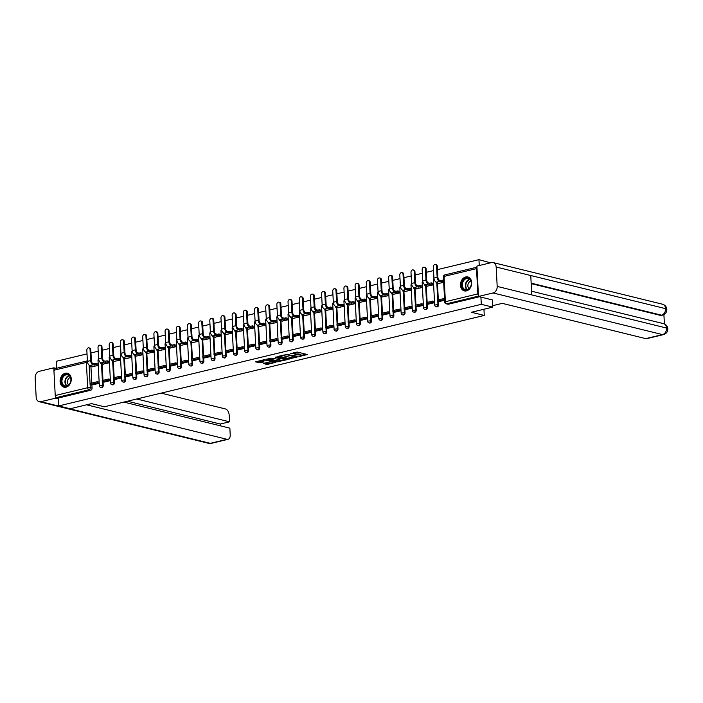 <?xml version="1.0" encoding="UTF-8"?>
<svg xmlns="http://www.w3.org/2000/svg" width="703" height="703" viewBox="0 0 703 703"><rect width="100%" height="100%" fill="white"/><g stroke="black" fill="none" stroke-linecap="round" stroke-linejoin="round"><path stroke-width="1.05" d="M298.88 356.649L307.378 354.523L297.193 352.027L290.207 353.811A2.891 0.685 177 0 1 294.267 353.714L295.119 353.925A2.891 0.685 177 0 1 295.761 354.312A2.891 0.685 177 0 1 294.68 354.91L293.617 355.358L295.471 355.103A2.891 0.685 177 0 1 299.531 355.006L300.383 355.217A2.891 0.685 177 0 1 301.016 355.604A2.891 0.685 177 0 1 299.944 356.201L298.88 356.649M466.449 290.901A7.179 5.492 -76.2 0 0 471.643 283.915A7.179 5.492 -76.2 0 0 467.794 276.956A7.179 5.492 -76.2 0 0 465.72 276.964A7.179 5.492 -76.2 0 0 460.527 283.95A7.179 5.492 -76.2 0 0 464.367 290.91A7.179 5.492 -76.2 0 0 466.449 290.901M66.047 387.177A7.179 5.492 -76.2 0 0 71.24 380.191A7.179 5.492 -76.2 0 0 67.391 373.24A7.179 5.492 -76.2 0 0 65.317 373.24A7.179 5.492 -76.2 0 0 60.124 380.226A7.179 5.492 -76.2 0 0 63.964 387.186A7.179 5.492 -76.2 0 0 66.047 387.177M263.265 363.469L267.254 364.444L275.892 362.265L264.24 359.672L255.602 361.852L259.249 362.827L264.073 361.94L262.5 361.21A2.417 0.571 177 0 1 261.964 360.885A2.417 0.571 177 0 1 263.563 360.261A2.417 0.571 177 0 1 266.261 360.305L272.966 361.957A2.417 0.571 177 0 1 273.502 362.282A2.417 0.571 177 0 1 271.903 362.906A2.417 0.571 177 0 1 269.205 362.862L266.815 362.616L263.265 363.469M492.39 299.882L492.768 307.132L471.414 312.273L484.27 315.427L104.36 406.782L91.504 403.619L70.151 408.759L58.683 405.939L481.3 304.32L480.914 297.061M492.768 307.132L481.3 304.32M287.861 359.215L297.562 356.887L287.378 354.382L277.817 356.412L287.861 359.215L287.808 358.328L291.719 357.66M286.49 359.822L276.92 361.852L266.542 359.224L271.701 358.152L277.096 359.136L279.785 358.389L275.286 357.203L276.27 356.975L286.473 359.479M90.933 366.535L91.803 383.038M91.882 384.585L92.067 388.091L90.283 387.652A1.845 1.406 103.8 0 1 88.938 389.787L56.486 397.59A1.845 1.107 -103.5 0 1 55.238 395.525L53.911 370.244A1.845 1.107 -103.5 0 1 54.632 368.732L87.093 360.929A1.845 1.107 -103.5 0 1 87.392 360.92A1.845 1.845 0 0 0 87.093 360.929A1.845 1.107 -103.5 0 0 86.372 362.432L53.911 370.244M490.448 262.834L478.954 259.653L437.494 269.618M433.54 270.576L426.317 272.307M422.362 273.256L415.139 274.996M411.185 275.945L403.961 277.685M400.007 278.634L392.784 280.374M388.829 281.323L381.606 283.063M377.652 284.012L370.428 285.752M366.465 286.701L359.251 288.432M355.287 289.39L348.064 291.121M344.11 292.07L336.886 293.81M332.932 294.759L325.709 296.499M321.754 297.448L314.531 299.188M310.577 300.137L303.353 301.877M299.399 302.826L292.176 304.566M288.221 305.515L280.998 307.246M277.044 308.204L269.82 309.935M265.866 310.893L258.642 312.624M254.688 313.573L247.465 315.313M243.51 316.262L236.287 318.002M232.333 318.951L225.109 320.691M221.155 321.64L213.932 323.38M209.977 324.329L202.754 326.069M198.8 327.018L191.576 328.749M187.622 329.707L180.399 331.438M176.444 332.387L169.221 334.127M165.267 335.076L158.043 336.816M154.089 337.765L146.865 339.505M142.911 340.454L135.688 342.194M131.733 343.143L124.51 344.883M120.556 345.832L113.332 347.563M109.378 348.521L102.155 350.252M98.2 351.21L90.977 352.941M87.023 353.89L56.345 361.272L56.706 368.231M58.683 405.939L58.27 398.03L56.486 397.59M476.959 267.263A1.845 1.107 76.5 0 0 476.529 268.625L477.847 293.907A1.845 1.107 76.5 0 0 478.435 295.506M479.261 265.523L478.954 259.653M438.408 283.45L443.672 282.386M444.516 298.511L437.547 299.9L437.609 301.06L439.357 301.508L444.612 300.251M427.231 286.139L433.619 284.803M428.18 304.179L434.551 302.668M416.053 288.828L422.441 287.492M417.002 306.868L423.373 305.357M404.875 291.508L411.264 290.172M405.824 309.557L412.195 308.046M393.698 294.197L400.086 292.861M394.647 312.246L401.018 310.726L399.269 310.278L392.898 311.816L394.682 312.255M382.52 296.886L388.908 295.55M383.469 314.935L389.84 313.415L388.091 312.967L381.72 314.505L383.504 314.944M371.342 299.575L377.731 298.239M372.291 317.624L378.662 316.104L376.913 315.656L370.543 317.194L372.326 317.633M360.164 302.264L366.553 300.928M361.114 320.304L367.484 318.793M348.987 304.953L355.375 303.617M349.936 322.993L356.307 321.482M337.809 307.642L344.198 306.306M338.758 325.682L345.129 324.171L343.38 323.723L337.001 325.252L338.793 325.691M326.631 310.331L333.02 308.986M327.58 328.371L333.951 326.86L332.203 326.412L325.823 327.941L327.616 328.38M315.454 313.011L321.833 311.675M316.403 331.06L322.774 329.549L321.025 329.092L314.645 330.63L316.438 331.069M304.276 315.7L310.656 314.364M305.225 333.749L311.596 332.229L309.847 331.781L303.468 333.319L305.26 333.758M293.098 318.389L299.478 317.053M294.039 336.438L300.418 334.918M281.921 321.078L288.3 319.742M282.861 339.127L289.241 337.607M270.743 323.767L277.123 322.431M271.683 341.807L278.063 340.296L276.314 339.848L269.934 341.377L271.727 341.816M259.565 326.456L265.945 325.12M260.505 344.496L266.885 342.985L265.136 342.537L258.757 344.066L260.549 344.505M248.387 329.145L254.767 327.809M249.328 347.185L255.707 345.674L253.959 345.226L247.579 346.755L249.372 347.194M237.21 331.825L243.589 330.489M238.15 349.874L244.53 348.363M226.032 334.514L232.412 333.178M226.972 352.563L233.352 351.043M214.854 337.203L221.234 335.867M215.795 355.252L222.174 353.732M203.677 339.892L210.056 338.556M204.617 357.941L210.997 356.421L209.248 355.973L202.868 357.511L204.652 357.95M192.499 342.581L198.879 341.245M193.439 360.621L199.819 359.11L198.07 358.662L191.691 360.2L193.474 360.63M181.321 345.27L187.701 343.934M182.262 363.31L188.641 361.799L186.893 361.351L180.513 362.88L182.297 363.319M170.135 347.959L176.523 346.623M171.084 365.999L177.464 364.488M158.957 350.648L165.346 349.303M159.906 368.688L166.286 367.177M147.779 353.328L154.168 351.992M148.728 371.377L155.108 369.857M136.602 356.017L142.99 354.681M137.551 374.066L143.922 372.546L142.182 372.098L135.802 373.636L137.586 374.075M125.424 358.706L131.812 357.37M126.373 376.755L132.744 375.235L131.004 374.787L124.624 376.325L126.408 376.764M114.246 361.395L120.635 360.059M115.195 379.435L121.566 377.924L119.818 377.476L113.447 379.014L115.23 379.453M103.069 364.084L109.457 362.748M104.018 382.124L110.389 380.613M102.12 363.846L102.981 380.349M103.06 381.896L103.244 385.402L102.612 385.253A1.845 1.406 103.8 0 1 100.74 387.379L101.373 387.538A1.845 1.406 -76.2 0 0 103.244 385.402M113.297 361.157L114.158 377.66M114.237 379.207L114.422 382.722L113.789 382.564A1.845 1.406 103.8 0 1 111.918 384.699L112.55 384.849A1.845 1.406 -76.2 0 0 114.422 382.722M124.475 358.468L125.336 374.971M125.415 376.518L125.6 380.033L124.967 379.875A1.845 1.406 103.8 0 1 123.095 382.01L123.728 382.16A1.845 1.406 -76.2 0 0 125.6 380.033M135.653 355.788L136.514 372.282M136.593 373.829L136.777 377.344L136.145 377.186A1.845 1.406 103.8 0 1 134.273 379.321L134.906 379.479A1.845 1.406 -76.2 0 0 136.777 377.344M146.83 353.099L147.692 369.602M147.771 371.14L147.955 374.655L147.322 374.497A1.845 1.406 103.8 0 1 145.451 376.632L146.083 376.79A1.845 1.406 -76.2 0 0 147.955 374.655M158.008 350.41L158.869 366.913M158.948 368.451L159.133 371.966L158.5 371.808A1.845 1.406 103.8 0 1 156.628 373.943L157.261 374.101A1.845 1.406 -76.2 0 0 159.133 371.966M169.186 347.721L170.047 364.224M170.126 365.762L170.311 369.277L169.678 369.128A1.845 1.406 103.8 0 1 167.806 371.254L168.439 371.412A1.845 1.406 -76.2 0 0 170.311 369.277M180.363 345.032L181.225 361.535M181.304 363.082L181.488 366.588L180.856 366.439A1.845 1.406 103.8 0 1 178.984 368.565L179.617 368.724A1.845 1.406 -76.2 0 0 181.488 366.588M191.541 342.343L192.402 358.846M192.481 360.393L192.666 363.908L192.033 363.75A1.845 1.406 103.8 0 1 190.162 365.885L190.794 366.035A1.845 1.406 -76.2 0 0 192.666 363.908M202.719 339.654L203.58 356.157M203.659 357.704L203.844 361.219L203.211 361.061A1.845 1.406 103.8 0 1 201.339 363.196L201.972 363.346A1.845 1.406 -76.2 0 0 203.844 361.219M213.897 336.965L214.758 353.468M214.837 355.015L215.021 358.53L214.389 358.372A1.845 1.406 103.8 0 1 212.517 360.507L213.15 360.665A1.845 1.406 -76.2 0 0 215.021 358.53M225.074 334.285L225.935 350.788M226.023 352.326L226.199 355.841L225.566 355.683A1.845 1.406 103.8 0 1 223.695 357.818L224.327 357.976A1.845 1.406 -76.2 0 0 226.199 355.841M236.252 331.596L237.113 348.099M237.201 349.637L237.386 353.152L236.744 352.994A1.845 1.406 103.8 0 1 234.872 355.129L235.505 355.287A1.845 1.406 -76.2 0 0 237.386 353.152M247.43 328.907L248.291 345.41M248.379 346.948L248.563 350.463L247.922 350.314A1.845 1.406 103.8 0 1 246.05 352.44L246.683 352.598A1.845 1.406 -76.2 0 0 248.563 350.463M258.607 326.218L259.469 342.721M259.556 344.268L259.741 347.774L259.099 347.625A1.845 1.406 103.8 0 1 257.228 349.751L257.869 349.909A1.845 1.406 -76.2 0 0 259.741 347.774M269.785 323.529L270.646 340.032M270.734 341.579L270.919 345.094L270.277 344.936A1.845 1.406 103.8 0 1 268.405 347.071L269.047 347.22A1.845 1.406 -76.2 0 0 270.919 345.094M280.963 320.84L281.833 337.343M281.912 338.89L282.096 342.405L281.464 342.247A1.845 1.406 103.8 0 1 279.583 344.382L280.225 344.532A1.845 1.406 -76.2 0 0 282.096 342.405M292.14 318.151L293.01 334.654M293.089 336.201L293.274 339.716L292.641 339.558A1.845 1.406 103.8 0 1 290.761 341.693L291.402 341.851A1.845 1.406 -76.2 0 0 293.274 339.716M303.318 315.471L304.188 331.974M304.267 333.512L304.452 337.027L303.819 336.869A1.845 1.406 103.8 0 1 301.947 339.004L302.58 339.162A1.845 1.406 -76.2 0 0 304.452 337.027M314.496 312.782L315.366 329.285M315.445 330.823L315.629 334.338L314.997 334.18A1.845 1.406 103.8 0 1 313.125 336.315L313.758 336.473A1.845 1.406 -76.2 0 0 315.629 334.338M325.674 310.093L326.544 326.596M326.623 328.134L326.807 331.649L326.174 331.491A1.845 1.406 103.8 0 1 324.303 333.626L324.935 333.784A1.845 1.406 -76.2 0 0 326.807 331.649M336.851 307.404L337.721 323.907M337.8 325.445L337.985 328.96L337.352 328.811A1.845 1.406 103.8 0 1 335.48 330.937L336.113 331.095A1.845 1.406 -76.2 0 0 337.985 328.96M348.029 304.715L348.899 321.218M348.978 322.765L349.163 326.271L348.53 326.122A1.845 1.406 103.8 0 1 346.658 328.248L347.291 328.406A1.845 1.406 -76.2 0 0 349.163 326.271M359.207 302.026L360.077 318.529M360.156 320.076L360.34 323.591L359.708 323.433A1.845 1.406 103.8 0 1 357.836 325.568L358.468 325.717A1.845 1.406 -76.2 0 0 360.34 323.591M370.384 299.337L371.254 315.84M371.333 317.387L371.518 320.902L370.885 320.744A1.845 1.406 103.8 0 1 369.013 322.879L369.646 323.029A1.845 1.406 -76.2 0 0 371.518 320.902M381.562 296.657L382.432 313.151M382.511 314.698L382.696 318.213L382.063 318.055A1.845 1.406 103.8 0 1 380.191 320.19L380.824 320.348A1.845 1.406 -76.2 0 0 382.696 318.213M392.74 293.968L393.61 310.471M393.689 312.009L393.873 315.524L393.241 315.366A1.845 1.406 103.8 0 1 391.369 317.501L392.002 317.659A1.845 1.406 -76.2 0 0 393.873 315.524M403.917 291.279L404.787 307.782M404.866 309.32L405.051 312.835L404.418 312.677A1.845 1.406 103.8 0 1 402.547 314.812L403.179 314.97A1.845 1.406 -76.2 0 0 405.051 312.835M415.104 288.59L415.965 305.093M416.044 306.631L416.229 310.146L415.596 309.997A1.845 1.406 103.8 0 1 413.724 312.123L414.357 312.281A1.845 1.406 -76.2 0 0 416.229 310.146M426.282 285.901L427.143 302.404M427.222 303.951L427.406 307.457L426.774 307.308A1.845 1.406 103.8 0 1 424.902 309.434L425.535 309.592A1.845 1.406 -76.2 0 0 427.406 307.457M437.459 283.212L438.321 299.715M438.4 301.262L438.584 304.777L437.951 304.619A1.845 1.406 103.8 0 1 436.08 306.754L436.712 306.903A1.845 1.406 -76.2 0 0 438.584 304.777M484.27 315.427L483.945 309.258M92.84 384.813L99.211 383.302M91.891 366.773L98.279 365.437M58.27 398.03L90.731 390.227A1.845 1.406 -76.2 0 0 92.067 388.091M479.56 296.728L448.426 304.214A1.845 1.406 103.8 0 1 447.89 304.214L446.106 303.775A1.845 1.406 103.8 0 0 446.633 303.775L478.471 296.121M301.016 355.604L300.972 354.716A2.891 0.685 177 0 0 300.33 354.321L300.383 355.217M295.743 354.145A2.891 0.685 177 0 1 299.487 354.119L300.33 354.321M295.761 354.312L295.708 353.424A2.891 0.685 177 0 0 295.075 353.029L295.119 353.925M293.283 352.686A2.891 0.685 177 0 1 294.223 352.827L295.075 353.029M301.007 355.428L306.077 354.207M278.924 356.14L287.808 358.328M295.858 357.186L287.017 354.769L285.11 355.041A2.891 0.685 177 0 0 284.03 355.639A2.891 0.685 177 0 0 284.671 356.026L290.778 357.528A2.891 0.685 177 0 0 294.838 357.432L295.858 357.186M285.33 359.198L284.399 359.418M280.682 360.314L278.142 360.929L278.186 361.817M267.984 358.767L278.142 360.929M280.11 360.226A2.417 0.571 177 0 0 282.808 360.27A2.417 0.571 177 0 0 284.407 359.646A2.417 0.571 177 0 0 283.871 359.321L281.516 358.741L277.887 359.33L280.11 360.226M257.052 361.404L259.205 361.931L262.913 361.316M264.372 363.205L267.21 363.556L269.732 362.95M273.485 362.045L274.398 361.825M435.456 264.53L436.203 264.715A2.074 1.582 103.8 0 1 437.319 266.34L436.572 266.156A2.074 1.582 -76.2 0 0 435.456 264.53A2.074 1.582 -76.2 0 0 433.347 266.929L433.927 278.054A3.682 2.206 76.5 0 0 436.422 282.193L437.661 282.501L436.088 282.878L438.821 283.546M436.045 282.052L436.088 282.878M436.572 266.156L437.152 277.281A3.682 2.206 76.5 0 0 439.647 281.42L440.886 281.718L440.825 280.559L439.586 280.26A2.487 1.494 -103.5 0 1 437.907 277.465L437.319 266.34M440.825 280.559L442.398 280.181L442.459 281.341L443.637 281.631M443.575 280.471L442.398 280.181M437.609 301.06L444.577 299.68M443.927 298.371L443.988 299.531M440.886 281.718L442.459 281.341M492.689 305.664L502.276 303.362L645.785 338.626L662.516 334.602L493.067 292.958L478.488 296.464L492.39 299.988M493.067 292.958A5.659 4.332 -76.2 0 0 497.188 286.411L531.767 294.909L530.756 275.523L496.169 267.026L497.188 286.411M496.169 267.026A5.659 4.332 -76.2 0 0 493.119 262.579A5.659 4.332 -76.2 0 0 491.476 262.588L476.898 266.094L478.488 296.464M664.388 323.916L663.904 314.645M663.527 334.61C666.426 333.617 667.868 331.684 667.85 328.802L666.629 328.046A5.659 4.332 -76.2 0 1 662.516 334.602A5.527 3.313 76.5 0 0 663.527 334.61L646.795 338.635A5.527 3.313 -103.5 0 1 645.785 338.626M660.53 315.41L661.541 315.419A5.527 3.313 -103.5 0 1 660.53 315.41L531.178 283.617M531.152 283.142L661.497 315.172A5.659 4.332 -76.2 0 0 665.618 308.661L666.831 309.408C666.602 306.816 665.179 305.084 662.56 304.223L493.119 262.579M86.592 404.805L227.034 439.313A5.527 3.313 76.5 0 0 228.044 439.322A5.527 3.313 76.5 0 0 230.215 434.806L229.863 428.153L123.842 402.09M39.219 401.703A5.659 4.332 -76.2 0 0 40.862 401.694L210.302 443.338A5.527 3.313 76.5 0 0 211.313 443.347L208.668 443.347L39.219 401.703A5.659 4.332 -76.2 0 1 36.169 397.265L35.15 377.88A5.659 4.332 -76.2 0 1 39.271 371.325L53.85 367.818L56.126 368.372M40.862 401.694L55.44 398.188L55.335 396.141M53.946 369.655L53.85 367.818M220.382 425.816L220.285 424.032L229.529 421.809L229.187 415.148A5.527 3.313 76.5 0 0 225.443 408.944L161.11 393.135M229.529 421.809L136.716 398.996M55.44 398.188L58.314 398.9M220.285 424.032L127.48 401.22M471.379 282.878A6.213 4.754 103.8 0 1 466.862 290.075A6.213 4.754 103.8 0 1 461.704 285.207A6.213 4.754 103.8 0 1 466.23 278.019A6.213 4.754 103.8 0 1 471.379 282.878M462.354 285.19A5.756 4.403 -76.2 0 0 465.456 289.706A5.756 4.403 -76.2 0 0 471.309 283.037A5.756 4.403 -76.2 0 0 468.207 278.529A5.756 4.403 -76.2 0 0 462.354 285.19M470.922 281.156A4.095 3.128 -76.2 0 0 467.846 285.919A4.095 3.128 -76.2 0 0 469.086 288.634M468.409 277.158A7.135 5.457 -76.2 0 0 468.242 277.114A7.135 5.457 -76.2 0 0 460.992 285.383A7.135 5.457 -76.2 0 0 464.841 290.972A7.135 5.457 -76.2 0 0 465.008 291.016L464.841 290.972M70.977 379.163A6.213 4.754 103.8 0 1 66.46 386.351A6.213 4.754 103.8 0 1 61.302 381.483A6.213 4.754 103.8 0 1 65.827 374.295A6.213 4.754 103.8 0 1 70.977 379.163M61.952 381.474A5.756 4.403 -76.2 0 0 65.054 385.982A5.756 4.403 -76.2 0 0 70.906 379.321A5.756 4.403 -76.2 0 0 67.804 374.804A5.756 4.403 -76.2 0 0 61.952 381.474M70.52 377.432A4.095 3.128 -76.2 0 0 67.444 382.195A4.095 3.128 -76.2 0 0 68.683 384.919M68.006 373.434A7.135 5.457 -76.2 0 0 67.84 373.39A7.135 5.457 -76.2 0 0 60.59 381.659A7.135 5.457 -76.2 0 0 64.439 387.256A7.135 5.457 -76.2 0 0 64.606 387.291L64.439 387.256M424.278 267.219L425.025 267.404A2.074 1.582 103.8 0 1 426.141 269.029L425.394 268.845A2.074 1.582 -76.2 0 0 424.278 267.219A2.074 1.582 -76.2 0 0 422.169 269.618L422.749 280.743A3.682 2.206 76.5 0 0 425.245 284.882L426.484 285.19L424.911 285.567L427.644 286.235M424.867 284.741L424.911 285.567M425.394 268.845L425.974 279.97A3.682 2.206 76.5 0 0 428.47 284.109L429.709 284.407L429.647 283.247L428.408 282.949A2.487 1.494 -103.5 0 1 426.721 280.154L426.141 269.029M429.647 283.247L431.22 282.87L431.282 284.03L433.61 284.601M433.549 283.441L431.22 282.87M434.489 301.49L432.749 301.06L426.37 302.589L426.431 303.749L432.802 302.22L434.551 302.65M426.431 303.749L428.215 304.188M432.749 301.06L432.802 302.22M429.709 284.407L431.282 284.03M413.1 269.908L413.847 270.093A2.074 1.582 103.8 0 1 414.963 271.718L414.216 271.534A2.074 1.582 -76.2 0 0 413.1 269.908A2.074 1.582 -76.2 0 0 410.991 272.307L411.571 283.432A3.682 2.206 76.5 0 0 414.067 287.571L415.306 287.87L413.733 288.256L416.466 288.924M413.689 287.43L413.733 288.256M414.216 271.534L414.796 282.65A3.682 2.206 76.5 0 0 417.292 286.798L418.531 287.096L418.47 285.936L417.231 285.629A2.487 1.494 -103.5 0 1 415.543 282.834L414.963 271.718M418.47 285.936L420.043 285.559L420.104 286.719L422.433 287.29M422.371 286.13L420.043 285.559M423.311 304.171L421.572 303.749L415.192 305.278L415.253 306.438L421.624 304.909L423.373 305.339M415.253 306.438L417.037 306.877M421.572 303.749L421.624 304.909M418.531 287.096L420.104 286.719M401.923 272.597L402.67 272.782A2.074 1.582 103.8 0 1 403.786 274.407L403.039 274.223A2.074 1.582 -76.2 0 0 401.923 272.597A2.074 1.582 -76.2 0 0 399.814 274.996L400.394 286.121A3.682 2.206 76.5 0 0 402.889 290.26L404.128 290.559L402.555 290.937L405.288 291.613M402.511 290.119L402.555 290.937M403.039 274.223L403.619 285.339A3.682 2.206 76.5 0 0 406.114 289.478L407.353 289.785L407.292 288.625L406.053 288.318A2.487 1.494 -103.5 0 1 404.366 285.523L403.786 274.407M407.292 288.625L408.865 288.248L408.926 289.408L411.255 289.979M411.193 288.819L408.865 288.248M412.134 306.86L410.385 306.429L404.014 307.967L404.076 309.127L410.447 307.598L412.195 308.019M404.076 309.127L405.859 309.566M410.385 306.429L410.447 307.598M407.353 289.785L408.926 289.408M390.745 275.286L391.492 275.471A2.074 1.582 103.8 0 1 392.608 277.087L391.861 276.912A2.074 1.582 -76.2 0 0 390.745 275.286A2.074 1.582 -76.2 0 0 388.636 277.685L389.216 288.801A3.682 2.206 76.5 0 0 391.712 292.949L392.951 293.248L391.369 293.626L394.111 294.302M391.334 292.8L391.369 293.626M391.861 276.912L392.441 288.028A3.682 2.206 76.5 0 0 394.937 292.167L396.176 292.474L396.114 291.314L394.875 291.007A2.487 1.494 -103.5 0 1 393.188 288.212L392.608 277.087M396.114 291.314L397.687 290.937L397.749 292.096L400.077 292.668M400.016 291.508L397.687 290.937M392.898 311.816L392.836 310.656L399.207 309.118L399.269 310.278M400.956 309.548L399.207 309.118M396.176 292.474L397.749 292.096M379.567 277.975L380.314 278.16A2.074 1.582 103.8 0 1 381.43 279.776L380.683 279.592A2.074 1.582 -76.2 0 0 379.567 277.975A2.074 1.582 -76.2 0 0 377.458 280.374L378.038 291.49A3.682 2.206 76.5 0 0 380.534 295.629L381.773 295.937L380.191 296.315L382.933 296.991M380.156 295.488L380.191 296.315M380.683 279.592L381.263 290.717A3.682 2.206 76.5 0 0 383.759 294.856L384.998 295.163L384.936 294.003L383.697 293.696A2.487 1.494 -103.5 0 1 382.01 290.901L381.43 279.776M384.936 294.003L386.509 293.626L386.571 294.785L388.9 295.357M388.838 294.188L386.509 293.626M381.72 314.505L381.659 313.345L388.03 311.807L388.091 312.967M389.778 312.237L388.03 311.807M384.998 295.163L386.571 294.785M368.39 280.655L369.137 280.84A2.074 1.582 103.8 0 1 370.253 282.465L369.506 282.281A2.074 1.582 -76.2 0 0 368.39 280.655A2.074 1.582 -76.2 0 0 366.281 283.054L366.861 294.179A3.682 2.206 76.5 0 0 369.356 298.318L370.595 298.626L369.013 299.003L371.755 299.68M368.97 298.177L369.013 299.003M369.506 282.281L370.086 293.406A3.682 2.206 76.5 0 0 372.581 297.545L373.82 297.852L373.759 296.692L372.52 296.385A2.487 1.494 -103.5 0 1 370.833 293.59L370.253 282.465M373.759 296.692L375.332 296.306L375.393 297.474L377.713 298.046M377.66 296.877L375.332 296.306M370.543 317.194L370.481 316.034L376.852 314.496L376.913 315.656M378.601 314.926L376.852 314.496M373.82 297.852L375.393 297.474M357.203 283.344L357.959 283.529A2.074 1.582 103.8 0 1 359.075 285.154L358.328 284.97A2.074 1.582 -76.2 0 0 357.203 283.344A2.074 1.582 -76.2 0 0 355.103 285.743L355.683 296.868A3.682 2.206 76.5 0 0 358.179 301.007L359.418 301.315L357.836 301.692L360.577 302.36M357.792 300.866L357.836 301.692M358.328 284.97L358.908 296.095A3.682 2.206 76.5 0 0 361.404 300.234L362.643 300.541L362.581 299.373L361.342 299.074A2.487 1.494 -103.5 0 1 359.655 296.279L359.075 285.154M362.581 299.373L364.154 298.995L364.216 300.155L366.535 300.726M366.483 299.566L364.154 298.995M367.423 317.615L365.674 317.185L359.303 318.714L359.365 319.883L365.736 318.345L367.484 318.775M359.365 319.883L361.149 320.322M365.674 317.185L365.736 318.345M362.643 300.541L364.216 300.155M346.025 286.033L346.781 286.218A2.074 1.582 103.8 0 1 347.897 287.843L347.15 287.659A2.074 1.582 -76.2 0 0 346.025 286.033A2.074 1.582 -76.2 0 0 343.925 288.432L344.505 299.557A3.682 2.206 76.5 0 0 347.001 303.696L348.24 304.004L346.658 304.381L349.4 305.049M346.614 303.555L346.658 304.381M347.15 287.659L347.73 298.784A3.682 2.206 76.5 0 0 350.226 302.923L351.465 303.221L351.403 302.062L350.164 301.763A2.487 1.494 -103.5 0 1 348.477 298.968L347.897 287.843M351.403 302.062L352.976 301.684L353.038 302.844L355.358 303.415M355.296 302.255L352.976 301.684M356.245 320.304L354.497 319.874L348.126 321.403L348.187 322.563L354.558 321.034L356.307 321.464M348.187 322.563L349.971 323.002M354.497 319.874L354.558 321.034M351.465 303.221L353.038 302.844M334.848 288.722L335.603 288.907A2.074 1.582 103.8 0 1 336.719 290.532L335.972 290.348A2.074 1.582 -76.2 0 0 334.848 288.722A2.074 1.582 -76.2 0 0 332.747 291.121L333.327 302.246A3.682 2.206 76.5 0 0 335.823 306.385L337.062 306.684L335.48 307.07L338.222 307.738M335.436 306.244L335.48 307.07M335.972 290.348L336.552 301.464A3.682 2.206 76.5 0 0 339.048 305.612L340.287 305.91L340.226 304.751L338.987 304.443A2.487 1.494 -103.5 0 1 337.299 301.649L336.719 290.532M340.226 304.751L341.799 304.373L341.86 305.533L344.18 306.104M344.119 304.944L341.799 304.373M337.001 325.252L336.948 324.092L343.319 322.563L343.38 323.723M345.068 322.985L343.319 322.563M340.287 305.91L341.86 305.533M323.67 291.411L324.426 291.596A2.074 1.582 103.8 0 1 325.542 293.221L324.795 293.037A2.074 1.582 -76.2 0 0 323.67 291.411A2.074 1.582 -76.2 0 0 321.57 293.81L322.15 304.935A3.682 2.206 76.5 0 0 324.645 309.074L325.884 309.373L324.303 309.751L327.044 310.427M324.259 308.933L324.303 309.751M324.795 293.037L325.375 304.153A3.682 2.206 76.5 0 0 327.87 308.292L329.109 308.599L329.048 307.439L327.809 307.132A2.487 1.494 -103.5 0 1 326.122 304.337L325.542 293.221M329.048 307.439L330.621 307.062L330.682 308.222L333.002 308.793M332.941 307.633L330.621 307.062M325.823 327.941L325.77 326.781L332.141 325.243L332.203 326.412M333.89 325.674L332.141 325.243M329.109 308.599L330.682 308.222M312.492 294.1L313.248 294.285A2.074 1.582 103.8 0 1 314.364 295.91L313.617 295.726A2.074 1.582 -76.2 0 0 312.492 294.1A2.074 1.582 -76.2 0 0 310.392 296.499L310.972 307.615A3.682 2.206 76.5 0 0 313.468 311.763L314.707 312.062L313.125 312.44L315.858 313.116M313.081 311.614L313.125 312.44M313.617 295.726L314.197 306.842A3.682 2.206 76.5 0 0 316.693 310.981L317.932 311.288L317.87 310.128L316.631 309.821A2.487 1.494 -103.5 0 1 314.944 307.026L314.364 295.91M317.87 310.128L319.443 309.751L319.505 310.911L321.825 311.482M321.763 310.322L319.443 309.751M314.645 330.63L314.584 329.47L320.963 327.932L321.025 329.092M322.712 328.363L320.963 327.932M317.932 311.288L319.505 310.911M301.315 296.789L302.07 296.974A2.074 1.582 103.8 0 1 303.186 298.59L302.439 298.406A2.074 1.582 -76.2 0 0 301.315 296.789A2.074 1.582 -76.2 0 0 299.214 299.188L299.794 310.304A3.682 2.206 76.5 0 0 302.29 314.443L303.529 314.751L301.947 315.129L304.68 315.805M301.903 314.303L301.947 315.129M302.439 298.406L303.019 309.531A3.682 2.206 76.5 0 0 305.506 313.67L306.754 313.977L306.693 312.817L305.454 312.51A2.487 1.494 -103.5 0 1 303.766 309.715L303.186 298.59M306.693 312.817L308.266 312.44L308.327 313.6L310.647 314.171M310.585 313.011L308.266 312.44M303.468 333.319L303.406 332.159L309.786 330.621L309.847 331.781M311.534 331.051L309.786 330.621M306.754 313.977L308.327 313.6M290.137 299.469L290.893 299.654A2.074 1.582 103.8 0 1 292.009 301.279L291.253 301.095A2.074 1.582 -76.2 0 0 290.137 299.469A2.074 1.582 -76.2 0 0 288.037 301.877L288.617 312.993A3.682 2.206 76.5 0 0 291.112 317.132L292.351 317.44L290.77 317.818L293.502 318.494M290.726 316.991L290.77 317.818M291.253 301.095L291.842 312.22A3.682 2.206 76.5 0 0 294.329 316.359L295.568 316.666L295.515 315.506L294.276 315.199A2.487 1.494 -103.5 0 1 292.589 312.404L292.009 301.279M295.515 315.506L297.088 315.12L297.149 316.288L299.469 316.86M299.408 315.691L297.088 315.12M300.357 333.74L298.608 333.31L292.228 334.848L292.29 336.008L298.67 334.47L300.418 334.9M292.29 336.008L294.082 336.447M298.608 333.31L298.67 334.47M295.568 316.666L297.149 316.288M278.959 302.158L279.706 302.343A2.074 1.582 103.8 0 1 280.831 303.968L280.075 303.784A2.074 1.582 -76.2 0 0 278.959 302.158A2.074 1.582 -76.2 0 0 276.85 304.557L277.439 315.682A3.682 2.206 76.5 0 0 279.926 319.821L281.165 320.129L279.592 320.506L282.325 321.174M279.548 319.68L279.592 320.506M280.075 303.784L280.664 314.909A3.682 2.206 76.5 0 0 283.151 319.048L284.39 319.355L284.337 318.187L283.089 317.888A2.487 1.494 -103.5 0 1 281.411 315.093L280.831 303.968M284.337 318.187L285.91 317.809L285.972 318.969L288.292 319.54M288.23 318.38L285.91 317.809M289.179 336.429L287.43 335.999L281.051 337.528L281.112 338.697L287.492 337.159L289.241 337.589M281.112 338.697L282.905 339.136M287.43 335.999L287.492 337.159M284.39 319.355L285.972 318.969M267.781 304.847L268.528 305.032A2.074 1.582 103.8 0 1 269.653 306.657L268.898 306.473A2.074 1.582 -76.2 0 0 267.781 304.847A2.074 1.582 -76.2 0 0 265.672 307.246L266.261 318.371A3.682 2.206 76.5 0 0 268.748 322.51L269.987 322.818L268.414 323.195L271.147 323.863M268.37 322.369L268.414 323.195M268.898 306.473L269.486 317.598A3.682 2.206 76.5 0 0 271.973 321.737L273.212 322.036L273.151 320.876L271.912 320.577A2.487 1.494 -103.5 0 1 270.233 317.782L269.653 306.657M273.151 320.876L274.732 320.498L274.794 321.658L277.114 322.229M277.052 321.069L274.732 320.498M269.934 341.377L269.873 340.217L276.253 338.688L276.314 339.848M278.001 339.118L276.253 338.688M273.212 322.036L274.794 321.658M256.604 307.536L257.351 307.721A2.074 1.582 103.8 0 1 258.476 309.346L257.72 309.162A2.074 1.582 -76.2 0 0 256.604 307.536A2.074 1.582 -76.2 0 0 254.495 309.935L255.084 321.06A3.682 2.206 76.5 0 0 257.57 325.199L258.809 325.507L257.236 325.884L259.969 326.552M257.193 325.058L257.236 325.884M257.72 309.162L258.309 320.287A3.682 2.206 76.5 0 0 260.795 324.426L262.034 324.724L261.973 323.565L260.734 323.266A2.487 1.494 -103.5 0 1 259.055 320.471L258.476 309.346M261.973 323.565L263.555 323.187L263.616 324.347L265.936 324.918M265.875 323.758L263.555 323.187M258.757 344.066L258.695 342.906L265.075 341.377L265.136 342.537M266.824 341.807L265.075 341.377M262.034 324.724L263.616 324.347M245.426 310.225L246.173 310.41A2.074 1.582 103.8 0 1 247.298 312.035L246.542 311.851A2.074 1.582 -76.2 0 0 245.426 310.225A2.074 1.582 -76.2 0 0 243.317 312.624L243.906 323.749A3.682 2.206 76.5 0 0 246.393 327.888L247.632 328.187L246.059 328.573L248.792 329.241M246.015 327.747L246.059 328.573M246.542 311.851L247.131 322.967A3.682 2.206 76.5 0 0 249.618 327.115L250.857 327.413L250.795 326.254L249.556 325.946A2.487 1.494 -103.5 0 1 247.878 323.152L247.298 312.035M250.795 326.254L252.377 325.876L252.439 327.036L254.758 327.607M254.697 326.447L252.377 325.876M247.579 346.755L247.518 345.595L253.897 344.066L253.959 345.226M255.646 344.488L253.897 344.066M250.857 327.413L252.439 327.036M234.248 312.914L234.995 313.099A2.074 1.582 103.8 0 1 236.12 314.724L235.364 314.54A2.074 1.582 -76.2 0 0 234.248 312.914A2.074 1.582 -76.2 0 0 232.139 315.313L232.728 326.438A3.682 2.206 76.5 0 0 235.215 330.577L236.454 330.876L234.881 331.254L237.614 331.93M234.837 330.436L234.881 331.254M235.364 314.54L235.953 325.656A3.682 2.206 76.5 0 0 238.44 329.795L239.679 330.102L239.618 328.942L238.379 328.635A2.487 1.494 -103.5 0 1 236.7 325.841L236.12 314.724M239.618 328.942L241.199 328.565L241.261 329.725L243.581 330.296M243.519 329.136L241.199 328.565M244.468 347.177L242.72 346.746L236.34 348.284L236.401 349.444L242.781 347.915L244.53 348.337M236.401 349.444L238.185 349.883M242.72 346.746L242.781 347.915M239.679 330.102L241.261 329.725M223.071 315.603L223.818 315.788A2.074 1.582 103.8 0 1 224.942 317.404L224.187 317.22A2.074 1.582 -76.2 0 0 223.071 315.603A2.074 1.582 -76.2 0 0 220.962 318.002L221.55 329.118A3.682 2.206 76.5 0 0 224.037 333.257L225.276 333.565L223.703 333.943L226.436 334.619M223.659 333.117L223.703 333.943M224.187 317.22L224.775 328.345A3.682 2.206 76.5 0 0 227.262 332.484L228.501 332.791L228.44 331.631L227.201 331.324A2.487 1.494 -103.5 0 1 225.522 328.529L224.942 317.404M228.44 331.631L230.022 331.254L230.083 332.414L232.403 332.985M232.341 331.825L230.022 331.254M233.291 349.866L231.542 349.435L225.162 350.973L225.224 352.133L231.603 350.595L233.352 351.025M225.224 352.133L227.007 352.572M231.542 349.435L231.603 350.595M228.501 332.791L230.083 332.414M211.893 318.292L212.64 318.468A2.074 1.582 103.8 0 1 213.756 320.093L213.009 319.909A2.074 1.582 -76.2 0 0 211.893 318.292A2.074 1.582 -76.2 0 0 209.784 320.691L210.373 331.807A3.682 2.206 76.5 0 0 212.86 335.946L214.099 336.254L212.526 336.632L215.259 337.308M212.482 335.806L212.526 336.632M213.009 319.909L213.598 331.034A3.682 2.206 76.5 0 0 216.085 335.173L217.324 335.48L217.262 334.32L216.023 334.013A2.487 1.494 -103.5 0 1 214.345 331.218L213.756 320.093M217.262 334.32L218.844 333.934L218.905 335.103L221.225 335.674M221.164 334.505L218.844 333.934M222.113 352.555L220.364 352.124L213.984 353.662L214.046 354.822L220.426 353.284L222.174 353.714M214.046 354.822L215.83 355.261M220.364 352.124L220.426 353.284M217.324 335.48L218.905 335.103M200.715 320.972L201.462 321.157A2.074 1.582 103.8 0 1 202.578 322.782L201.831 322.598A2.074 1.582 -76.2 0 0 200.715 320.972A2.074 1.582 -76.2 0 0 198.606 323.371L199.195 334.496A3.682 2.206 76.5 0 0 201.682 338.635L202.921 338.943L201.348 339.321L204.081 339.988M201.304 338.495L201.348 339.321M201.831 322.598L202.42 333.723A3.682 2.206 76.5 0 0 204.907 337.862L206.146 338.169L206.084 337.001L204.845 336.702A2.487 1.494 -103.5 0 1 203.167 333.907L202.578 322.782M206.084 337.001L207.666 336.623L207.728 337.791L210.048 338.354M209.986 337.194L207.666 336.623M202.868 357.511L202.807 356.342L209.186 354.813L209.248 355.973M210.935 355.243L209.186 354.813M206.146 338.169L207.728 337.791M189.538 323.661L190.285 323.846A2.074 1.582 103.8 0 1 191.401 325.471L190.654 325.287A2.074 1.582 -76.2 0 0 189.538 323.661A2.074 1.582 -76.2 0 0 187.429 326.06L188.017 337.185A3.682 2.206 76.5 0 0 190.504 341.324L191.743 341.632L190.17 342.01L192.903 342.677M190.126 341.183L190.17 342.01M190.654 325.287L191.234 336.412A3.682 2.206 76.5 0 0 193.729 340.551L194.968 340.858L194.907 339.69L193.668 339.391A2.487 1.494 -103.5 0 1 191.989 336.596L191.401 325.471M194.907 339.69L196.489 339.312L196.55 340.472L198.87 341.043M198.808 339.883L196.489 339.312M191.691 360.2L191.629 359.031L198.009 357.502L198.07 358.662M199.757 357.932L198.009 357.502M194.968 340.858L196.55 340.472M178.36 326.35L179.107 326.535A2.074 1.582 103.8 0 1 180.223 328.16L179.476 327.976A2.074 1.582 -76.2 0 0 178.36 326.35A2.074 1.582 -76.2 0 0 176.251 328.749L176.84 339.874A3.682 2.206 76.5 0 0 179.327 344.013L180.566 344.321L178.993 344.698L181.726 345.366M178.949 343.872L178.993 344.698M179.476 327.976L180.056 339.101A3.682 2.206 76.5 0 0 182.552 343.24L183.791 343.539L183.729 342.379L182.49 342.08A2.487 1.494 -103.5 0 1 180.812 339.285L180.223 328.16M183.729 342.379L185.311 342.001L185.364 343.161L187.692 343.732M187.631 342.572L185.311 342.001M180.513 362.88L180.451 361.72L186.831 360.191L186.893 361.351M188.58 360.621L186.831 360.191M183.791 343.539L185.364 343.161M167.182 329.039L167.929 329.224A2.074 1.582 103.8 0 1 169.045 330.849L168.298 330.665A2.074 1.582 -76.2 0 0 167.182 329.039A2.074 1.582 -76.2 0 0 165.073 331.438L165.653 342.563A3.682 2.206 76.5 0 0 168.149 346.702L169.388 347.001L167.815 347.387L170.548 348.055M167.771 346.561L167.815 347.387M168.298 330.665L168.878 341.781A3.682 2.206 76.5 0 0 171.374 345.929L172.613 346.228L172.551 345.068L171.312 344.76A2.487 1.494 -103.5 0 1 169.634 341.966L169.045 330.849M172.551 345.068L174.133 344.69L174.186 345.85L176.515 346.421M176.453 345.261L174.133 344.69M177.402 363.302L175.653 362.88L169.274 364.409L169.335 365.569L175.715 364.04L177.455 364.47M169.335 365.569L171.119 366.008M175.653 362.88L175.715 364.04M172.613 346.228L174.186 345.85M156.004 331.728L156.751 331.913A2.074 1.582 103.8 0 1 157.867 333.538L157.121 333.354A2.074 1.582 -76.2 0 0 156.004 331.728A2.074 1.582 -76.2 0 0 153.895 334.127L154.475 345.252A3.682 2.206 76.5 0 0 156.971 349.391L158.21 349.69L156.637 350.068L159.37 350.744M156.593 349.25L156.637 350.068M157.121 333.354L157.7 344.47A3.682 2.206 76.5 0 0 160.196 348.609L161.435 348.916L161.374 347.757L160.135 347.449A2.487 1.494 -103.5 0 1 158.456 344.655L157.867 333.538M161.374 347.757L162.955 347.379L163.008 348.539L165.337 349.11M165.275 347.95L162.955 347.379M166.224 365.991L164.476 365.56L158.096 367.098L158.157 368.258L164.537 366.729L166.277 367.151M158.157 368.258L159.941 368.697M164.476 365.56L164.537 366.729M161.435 348.916L163.008 348.539M144.827 334.417L145.574 334.602A2.074 1.582 103.8 0 1 146.69 336.219L145.943 336.043A2.074 1.582 -76.2 0 0 144.827 334.417A2.074 1.582 -76.2 0 0 142.718 336.816L143.298 347.932A3.682 2.206 76.5 0 0 145.793 352.08L147.032 352.379L145.459 352.757L148.192 353.433M145.416 351.931L145.459 352.757M145.943 336.043L146.523 347.159A3.682 2.206 76.5 0 0 149.018 351.298L150.257 351.605L150.196 350.446L148.957 350.138A2.487 1.494 -103.5 0 1 147.279 347.344L146.69 336.219M150.196 350.446L151.769 350.068L151.83 351.228L154.159 351.799M154.098 350.639L151.769 350.068M155.038 368.68L153.298 368.249L146.918 369.787L146.98 370.947L153.359 369.409L155.099 369.84M146.98 370.947L148.764 371.386M153.298 368.249L153.359 369.409M150.257 351.605L151.83 351.228M133.649 337.106L134.396 337.291A2.074 1.582 103.8 0 1 135.512 338.908L134.765 338.723A2.074 1.582 -76.2 0 0 133.649 337.106A2.074 1.582 -76.2 0 0 131.54 339.505L132.12 350.621A3.682 2.206 76.5 0 0 134.616 354.76L135.855 355.068L134.282 355.446L137.015 356.122M134.238 354.62L134.282 355.446M134.765 338.723L135.345 349.848A3.682 2.206 76.5 0 0 137.841 353.987L139.08 354.294L139.018 353.134L137.779 352.827A2.487 1.494 -103.5 0 1 136.101 350.032L135.512 338.908M139.018 353.134L140.591 352.757L140.653 353.917L142.981 354.488M142.92 353.328L140.591 352.757M135.802 373.636L135.741 372.476L142.12 370.938L142.182 372.098M143.86 371.369L142.12 370.938M139.08 354.294L140.653 353.917M122.471 339.786L123.218 339.971A2.074 1.582 103.8 0 1 124.334 341.596L123.587 341.412A2.074 1.582 -76.2 0 0 122.471 339.786A2.074 1.582 -76.2 0 0 120.362 342.185L120.942 353.31A3.682 2.206 76.5 0 0 123.438 357.449L124.677 357.757L123.104 358.135L125.837 358.811M123.06 357.309L123.104 358.135M123.587 341.412L124.167 352.537A3.682 2.206 76.5 0 0 126.663 356.676L127.902 356.983L127.841 355.823L126.602 355.516A2.487 1.494 -103.5 0 1 124.923 352.721L124.334 341.596M127.841 355.823L129.414 355.437L129.475 356.606L131.804 357.177M131.742 356.008L129.414 355.437M124.624 376.325L124.563 375.165L130.943 373.627L131.004 374.787M132.682 374.058L130.943 373.627M127.902 356.983L129.475 356.606M111.294 342.475L112.041 342.66A2.074 1.582 103.8 0 1 113.157 344.285L112.41 344.101A2.074 1.582 -76.2 0 0 111.294 342.475A2.074 1.582 -76.2 0 0 109.185 344.874L109.765 355.999A3.682 2.206 76.5 0 0 112.26 360.138L113.499 360.446L111.926 360.824L114.659 361.491M111.882 359.998L111.926 360.824M112.41 344.101L112.99 355.226A3.682 2.206 76.5 0 0 115.485 359.365L116.724 359.672L116.663 358.504L115.424 358.205A2.487 1.494 -103.5 0 1 113.737 355.41L113.157 344.285M116.663 358.504L118.236 358.126L118.297 359.286L120.626 359.857M120.564 358.697L118.236 358.126M113.447 379.014L113.385 377.845L119.765 376.316L119.818 377.476M121.505 376.746L119.765 376.316M116.724 359.672L118.297 359.286M100.116 345.164L100.863 345.349A2.074 1.582 103.8 0 1 101.979 346.974L101.232 346.79A2.074 1.582 -76.2 0 0 100.116 345.164A2.074 1.582 -76.2 0 0 98.007 347.563L98.587 358.688A3.682 2.206 76.5 0 0 101.083 362.827L102.322 363.135L100.749 363.513L103.482 364.18M100.705 362.686L100.749 363.513M101.232 346.79L101.812 357.915A3.682 2.206 76.5 0 0 104.308 362.054L105.547 362.353L105.485 361.193L104.246 360.894A2.487 1.494 -103.5 0 1 102.559 358.099L101.979 346.974M105.485 361.193L107.058 360.815L107.12 361.975L109.448 362.546M109.387 361.386L107.058 360.815M110.327 379.435L108.587 379.005L102.207 380.534L102.269 381.694L108.64 380.165L110.389 380.595M102.269 381.694L104.053 382.133M108.587 379.005L108.64 380.165M105.547 362.353L107.12 361.975M88.938 347.853L89.685 348.038A2.074 1.582 103.8 0 1 90.801 349.663L90.054 349.479A2.074 1.582 -76.2 0 0 88.938 347.853A2.074 1.582 -76.2 0 0 86.829 350.252L87.409 361.377A3.682 2.206 76.5 0 0 89.905 365.516L91.144 365.824L89.571 366.201L92.304 366.869M89.527 365.375L89.571 366.201M90.054 349.479L90.634 360.604A3.682 2.206 76.5 0 0 93.13 364.743L94.369 365.042L94.307 363.882L93.068 363.574A2.487 1.494 -103.5 0 1 91.381 360.78L90.801 349.663M94.307 363.882L95.88 363.504L95.942 364.664L98.271 365.235M98.209 364.075L95.88 363.504M99.149 382.116L97.401 381.694L91.03 383.223L91.091 384.383L97.462 382.854L99.211 383.284M91.091 384.383L92.875 384.822M97.401 381.694L97.462 382.854M94.369 365.042L95.942 364.664M89.096 365.103L90.283 387.652L87.69 387.713L86.372 362.432L87.532 362.282M55.238 395.525L87.69 387.713A1.845 1.107 76.5 0 0 88.938 389.787L90.731 390.227M476.529 268.625L444.068 276.428L445.394 301.71L477.847 293.907M101.478 363.688L102.366 380.499M102.427 381.738L102.612 385.253L99.343 385.692A1.845 1.845 0 0 0 100.74 387.379M112.656 361.008L113.543 377.81M113.605 379.049L113.789 382.564L110.52 383.003A1.845 1.845 0 0 0 111.918 384.699M123.833 358.319L124.721 375.121M124.782 376.36L124.967 379.875L121.698 380.314A1.845 1.845 0 0 0 123.095 382.01M135.011 355.63L135.899 372.432M135.96 373.671L136.145 377.186L132.876 377.625A1.845 1.845 0 0 0 134.273 379.321M146.198 352.941L147.076 369.752M147.138 370.982L147.322 374.497L144.053 374.936A1.845 1.845 0 0 0 145.451 376.632M157.375 350.252L158.254 367.063M158.316 368.302L158.5 371.808L155.231 372.256A1.845 1.845 0 0 0 156.628 373.943M168.553 347.563L169.432 364.374M169.493 365.613L169.678 369.128L166.409 369.567A1.845 1.845 0 0 0 167.806 371.254M179.731 344.874L180.609 361.685M180.671 362.924L180.856 366.439L177.587 366.878A1.845 1.845 0 0 0 178.984 368.565M190.908 342.185L191.787 358.996M191.849 360.235L192.033 363.75L188.764 364.189A1.845 1.845 0 0 0 190.162 365.885M202.086 339.505L202.965 356.307M203.026 357.546L203.211 361.061L199.942 361.5A1.845 1.845 0 0 0 201.339 363.196M213.264 336.816L214.143 353.618M214.204 354.857L214.389 358.372L211.12 358.811A1.845 1.845 0 0 0 212.517 360.507M224.442 334.127L225.32 350.929M225.382 352.168L225.566 355.683L222.297 356.122A1.845 1.845 0 0 0 223.695 357.818M235.619 331.438L236.498 348.249M236.559 349.488L236.744 352.994L233.475 353.442A1.845 1.845 0 0 0 234.872 355.129M246.797 328.749L247.676 345.56M247.737 346.799L247.922 350.314L244.653 350.753A1.845 1.845 0 0 0 246.05 352.44M257.975 326.06L258.853 342.871M258.915 344.11L259.099 347.625L255.83 348.064A1.845 1.845 0 0 0 257.228 349.751M269.152 323.371L270.031 340.182M270.101 341.421L270.277 344.936L267.008 345.375A1.845 1.845 0 0 0 268.405 347.071M280.33 320.691L281.209 337.493M281.279 338.732L281.464 342.247L278.186 342.686A1.845 1.845 0 0 0 279.583 344.382M291.508 318.002L292.386 334.804M292.457 336.043L292.641 339.558L289.364 339.997A1.845 1.845 0 0 0 290.761 341.693M302.685 315.313L303.564 332.115M303.634 333.354L303.819 336.869L300.541 337.308A1.845 1.845 0 0 0 301.947 339.004M313.863 312.624L314.742 329.435M314.812 330.665L314.997 334.18L311.719 334.628A1.845 1.845 0 0 0 313.125 336.315M325.041 309.935L325.92 326.746M325.99 327.985L326.174 331.491L322.897 331.939A1.845 1.845 0 0 0 324.303 333.626M336.219 307.246L337.097 324.057M337.168 325.296L337.352 328.811L334.074 329.25A1.845 1.845 0 0 0 335.48 330.937M347.396 304.557L348.275 321.368M348.345 322.607L348.53 326.122L345.252 326.561A1.845 1.845 0 0 0 346.658 328.248M358.574 301.877L359.453 318.679M359.523 319.918L359.708 323.433L356.43 323.872A1.845 1.845 0 0 0 357.836 325.568M369.752 299.188L370.63 315.99M370.701 317.229L370.885 320.744L367.607 321.183A1.845 1.845 0 0 0 369.013 322.879M380.929 296.499L381.817 313.301M381.878 314.54L382.063 318.055L378.785 318.494A1.845 1.845 0 0 0 380.191 320.19M392.107 293.81L392.995 310.621M393.056 311.851L393.241 315.366L389.972 315.805A1.845 1.845 0 0 0 391.369 317.501M403.285 291.121L404.172 307.932M404.234 309.171L404.418 312.677L401.149 313.125A1.845 1.845 0 0 0 402.547 314.812M414.462 288.432L415.35 305.243M415.411 306.482L415.596 309.997L412.327 310.436A1.845 1.845 0 0 0 413.724 312.123M425.64 285.743L426.528 302.554M426.589 303.793L426.774 307.308L423.505 307.747A1.845 1.845 0 0 0 424.902 309.434M436.818 283.054L437.705 299.865M437.767 301.104L437.951 304.619L434.682 305.058A1.845 1.845 0 0 0 436.08 306.754M434.682 305.058L433.356 279.776L434.146 279.372M423.505 307.747L422.178 282.465L422.969 282.061M412.327 310.436L411 285.154L411.791 284.75M401.149 313.125L399.822 287.843L400.613 287.439M389.972 315.805L388.645 290.532L389.436 290.119M378.785 318.494L377.467 293.213L378.258 292.808M367.607 321.183L366.289 295.901L367.08 295.497M356.43 323.872L355.112 298.59L355.903 298.186M345.252 326.561L343.934 301.279L344.725 300.875M334.074 329.25L332.756 303.968L333.547 303.564M322.897 331.939L321.579 306.657L322.369 306.253M311.719 334.628L310.392 309.346L311.192 308.942M300.541 337.308L299.214 312.027L300.014 311.622M289.364 339.997L288.037 314.716L288.836 314.311M278.186 342.686L276.859 317.404L277.659 317M267.008 345.375L265.681 320.093L266.481 319.689M255.83 348.064L254.504 322.782L255.303 322.378M244.653 350.753L243.326 325.471L244.126 325.067M233.475 353.442L232.148 328.16L232.948 327.756M222.297 356.122L220.97 330.841L221.77 330.436M211.12 358.811L209.793 333.53L210.592 333.125M199.942 361.5L198.615 336.219L199.415 335.814M188.764 364.189L187.437 338.908L188.237 338.503M177.587 366.878L176.26 341.596L177.059 341.192M166.409 369.567L165.082 344.285L165.882 343.881M155.231 372.256L153.904 346.974L154.704 346.57M144.053 374.936L142.727 349.663L143.517 349.259M132.876 377.625L131.549 352.344L132.34 351.939M121.698 380.314L120.371 355.033L121.162 354.628M110.52 383.003L109.193 357.722L109.984 357.317M99.343 385.692L98.016 360.411L98.807 360.006M448.426 304.214L446.633 303.775A1.845 1.107 76.5 0 1 445.394 301.71L444.709 302.088A1.845 1.845 0 0 0 446.106 303.775M443.382 276.806L444.068 276.428A1.845 1.107 -103.5 0 1 444.788 274.917A1.845 1.845 0 0 0 443.382 276.806L444.709 302.088M299.487 354.119L299.531 355.006M295.445 354.646L295.471 355.103M294.223 352.827L294.267 353.714M289.082 358.293L289.126 359.189M295.928 356.483L295.954 356.966M276.877 360.955L276.92 361.852M279.566 357.783L279.592 358.266M283.845 358.829L283.871 359.321M281.49 358.249L281.516 358.741M280.198 357.932L280.242 358.767M272.94 361.465L272.966 361.957M266.235 359.822L266.261 360.305M260.47 361.904L260.523 362.792M259.205 361.931L259.249 362.827M267.21 363.556L267.254 364.444M265.936 363.583L265.98 364.479M439.647 281.42L436.422 282.193M437.152 277.281L433.927 278.054M667.85 328.802C667.604 326.218 666.18 324.505 663.579 323.652A5.659 4.332 -76.2 0 1 666.629 328.046L531.767 294.909M530.756 275.523L665.618 308.661A5.659 4.332 -76.2 0 0 662.56 304.223M208.668 443.347A5.659 4.332 -76.2 0 0 210.302 443.338L227.034 439.313M467.047 289.715A5.756 4.403 103.8 0 1 465.351 285.928A5.756 4.403 103.8 0 1 469.622 279.249M469.894 279.513A5.562 4.253 -76.2 0 0 465.79 285.963A5.562 4.253 -76.2 0 0 467.416 289.618M66.644 386A5.756 4.403 103.8 0 1 64.957 382.212A5.756 4.403 103.8 0 1 69.219 375.534M69.492 375.789A5.562 4.253 -76.2 0 0 65.388 382.247A5.562 4.253 -76.2 0 0 67.013 385.894M428.47 284.109L425.245 284.882M425.974 279.97L422.749 280.743M417.292 286.798L414.067 287.571M414.796 282.65L411.571 283.432M406.114 289.478L402.889 290.26M403.619 285.339L400.394 286.121M394.937 292.167L391.712 292.949M392.441 288.028L389.216 288.801M383.759 294.856L380.534 295.629M381.263 290.717L378.038 291.49M372.581 297.545L369.356 298.318M370.086 293.406L366.861 294.179M361.404 300.234L358.179 301.007M358.908 296.095L355.683 296.868M350.226 302.923L347.001 303.696M347.73 298.784L344.505 299.557M339.048 305.612L335.823 306.385M336.552 301.464L333.327 302.246M327.87 308.292L324.645 309.074M325.375 304.153L322.15 304.935M316.693 310.981L313.468 311.763M314.197 306.842L310.972 307.615M305.506 313.67L302.29 314.443M303.019 309.531L299.794 310.304M294.329 316.359L291.112 317.132M291.842 312.22L288.617 312.993M283.151 319.048L279.926 319.821M280.664 314.909L277.439 315.682M271.973 321.737L268.748 322.51M269.486 317.598L266.261 318.371M260.795 324.426L257.57 325.199M258.309 320.287L255.084 321.06M249.618 327.115L246.393 327.888M247.131 322.967L243.906 323.749M238.44 329.795L235.215 330.577M235.953 325.656L232.728 326.438M227.262 332.484L224.037 333.257M224.775 328.345L221.55 329.118M216.085 335.173L212.86 335.946M213.598 331.034L210.373 331.807M204.907 337.862L201.682 338.635M202.42 333.723L199.195 334.496M193.729 340.551L190.504 341.324M191.234 336.412L188.017 337.185M182.552 343.24L179.327 344.013M180.056 339.101L176.84 339.874M171.374 345.929L168.149 346.702M168.878 341.781L165.653 342.563M160.196 348.609L156.971 349.391M157.7 344.47L154.475 345.252M149.018 351.298L145.793 352.08M146.523 347.159L143.298 347.932M137.841 353.987L134.616 354.76M135.345 349.848L132.12 350.621M126.663 356.676L123.438 357.449M124.167 352.537L120.942 353.31M115.485 359.365L112.26 360.138M112.99 355.226L109.765 355.999M104.308 362.054L101.083 362.827M101.812 357.915L98.587 358.688M93.13 364.743L89.905 365.516M90.634 360.604L87.409 361.377M433.953 278.326A1.845 1.845 0 0 0 433.356 279.776M422.775 281.007A1.845 1.845 0 0 0 422.178 282.465M411.598 283.696A1.845 1.845 0 0 0 411 285.154M400.42 286.385A1.845 1.845 0 0 0 399.822 287.843M389.242 289.074A1.845 1.845 0 0 0 388.645 290.532M378.056 291.763A1.845 1.845 0 0 0 377.467 293.213M366.878 294.452A1.845 1.845 0 0 0 366.289 295.901M355.7 297.141A1.845 1.845 0 0 0 355.112 298.59M344.523 299.821A1.845 1.845 0 0 0 343.934 301.279M333.345 302.51A1.845 1.845 0 0 0 332.756 303.968M322.167 305.199A1.845 1.845 0 0 0 321.579 306.657M310.99 307.888A1.845 1.845 0 0 0 310.392 309.346M299.812 310.577A1.845 1.845 0 0 0 299.214 312.027M288.634 313.266A1.845 1.845 0 0 0 288.037 314.716M277.457 315.955A1.845 1.845 0 0 0 276.859 317.404M266.279 318.635A1.845 1.845 0 0 0 265.681 320.093M255.101 321.324A1.845 1.845 0 0 0 254.504 322.782M243.923 324.013A1.845 1.845 0 0 0 243.326 325.471M232.746 326.702A1.845 1.845 0 0 0 232.148 328.16M221.568 329.391A1.845 1.845 0 0 0 220.97 330.841M210.39 332.08A1.845 1.845 0 0 0 209.793 333.53M199.213 334.769A1.845 1.845 0 0 0 198.615 336.219M188.035 337.458A1.845 1.845 0 0 0 187.437 338.908M176.857 340.138A1.845 1.845 0 0 0 176.26 341.596M165.68 342.827A1.845 1.845 0 0 0 165.082 344.285M154.502 345.516A1.845 1.845 0 0 0 153.904 346.974M143.324 348.205A1.845 1.845 0 0 0 142.727 349.663M132.146 350.894A1.845 1.845 0 0 0 131.549 352.344M120.969 353.583A1.845 1.845 0 0 0 120.371 355.033M109.791 356.272A1.845 1.845 0 0 0 109.193 357.722M98.613 358.952A1.845 1.845 0 0 0 98.016 360.411M476.95 267.184L444.788 274.917M296.068 356.518L296.095 357.054M283.994 354.918L284.03 355.639M279.759 357.827L279.785 358.389M284.372 358.961L284.407 359.646M277.527 359.04L277.553 359.523M273.467 361.597L273.502 362.282M261.929 360.226L261.964 360.885M663.579 323.652L531.573 291.218M662.507 315.181C665.39 314.197 666.839 312.273 666.831 309.408M228.044 439.322L211.313 443.347"/></g></svg>
